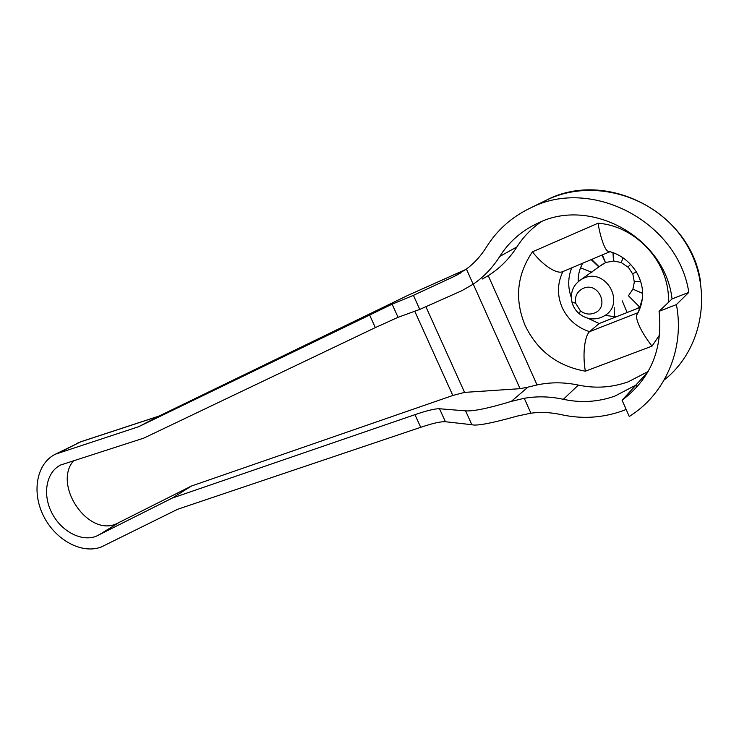 <?xml version="1.0" encoding="UTF-8"?>
<svg xmlns="http://www.w3.org/2000/svg" width="739" height="739" viewBox="0 0 739 739"><rect width="100%" height="100%" fill="white"/><g stroke="black" fill="none" stroke-linecap="round" stroke-linejoin="round"><path stroke-width="1.11" d="M599.117 266.724L591.643 259.444M602.017 255.066L605.49 262.668L600.299 265.883M598.867 266.908L591.182 259.638M578.96 281.005L578.184 280.996M614.211 307.553L614.303 316.698M602.405 254.9L605.49 262.668M622.229 300.819L627.162 312.514M634.441 281.494L632.898 289.152L628.455 295.766L639.374 306.74M632.76 273.596L634.21 281.494L640.731 281.596M630.653 264.35L628.132 266.89L632.492 273.698L636.473 272.091M628.132 266.89L630.616 264.313M627.891 267.075L621.25 262.567L613.499 260.932L613.315 252.747M613.499 260.932L612.964 252.618M613.25 261.107L605.74 262.484M601.112 317.474C593.278 320.218 586.009 318.98 579.293 313.779C575.542 310.583 573.085 306.639 571.903 301.918C570.12 292.164 573.325 284.617 581.519 279.277L583.782 278.169C606.313 267.527 626.062 303.84 604.326 315.867L601.112 317.474M594.156 313.142C589.232 314.879 584.641 314.103 580.392 310.814L575.718 303.323C574.572 296.431 577.076 291.443 583.228 288.358C598.729 281.263 610.248 307.47 594.156 313.142M465.598 410.866L471.851 424.713L445.405 421.729C440.61 421.646 434.855 422.616 420.713 427.308L177.674 509.254L101.261 546.999C81.77 554.49 55.249 539.886 43.472 515.831C31.444 491.897 36.636 463.279 55.471 454.171L138.664 426.699L392.113 304.182L398.062 317.317L375.338 327.599L143.819 438.107L60.635 465.007C46.252 472.073 42.308 494.095 51.638 512.515C60.774 531.018 81.225 542.13 96.135 536.283L172.178 498.114L414.948 414.662C426.994 410.561 435.179 408.593 439.52 408.759L465.598 410.866C473.487 411.401 488.728 408.242 511.314 401.379L527.979 387.134L520.071 388.677L464.563 392.391L452.831 395.476L191.456 486.031L172.178 498.114M59.379 452.582L80.486 441.913L158.793 416.205L138.664 426.699M471.851 424.713C476.461 426.135 491.647 423.244 517.392 416.057L530.925 413.184C540.8 411.872 550.851 412.344 561.067 414.616C581.538 419.142 601.666 418.025 621.453 411.253L626.145 409.461M191.456 486.031L116.3 523.859C87.655 536.856 52.478 484.405 73.752 460.526M473.172 284.21L466.392 269.07C474.299 263.176 480.969 255.87 486.391 247.168C496.959 230.208 511.443 217.248 529.863 208.269L531.396 207.557C591.329 177.074 677.912 221.312 688.822 292.358L672.047 298.935C665.063 237.321 590.59 196.842 538.232 223.012L535.295 224.397C520.339 231.917 508.487 242.604 499.74 256.461C492.59 267.74 483.731 276.996 473.172 284.21L461.69 290.787L419.761 309.419L398.062 317.317M466.392 269.07L454.651 276.22L413.415 295.36L392.113 304.182M465.958 269.393L407.244 295.655L159.024 416.085M530.925 413.184L524.256 398.293L511.314 401.379M524.256 398.293C536.967 396.086 550.001 396.418 563.358 399.3L578.351 385.084C564.171 382.118 550.407 382.072 537.05 384.945L527.979 387.134M482.428 278.982L488.239 275.665C499.74 268.423 509.319 258.826 516.967 246.872L499.74 256.461M563.358 399.3C580.845 403.078 597.99 402.025 614.774 396.15L635.956 385.102L636.852 387.134M541.345 221.691C531.424 228.48 523.295 236.868 516.967 246.872M578.351 385.084C595.338 388.668 611.994 387.569 628.307 381.786L648.131 371.523M622.081 400.242L629.259 416.51L634.321 413.083C666.892 390.137 684.619 346.757 676.397 304.597L659.077 311.331C663.022 349.011 650.689 378.645 622.081 400.242L635.956 385.102M672.047 298.935L659.077 311.331M688.822 292.358L676.397 304.597M659.705 334.758L651.983 346.157C642.274 333.501 635.882 321.179 636.584 315.322L637.757 312.782L589.565 331.663C584.965 335.635 582.24 353.344 585.343 371.19C557.465 366.11 537.382 350.868 525.115 325.465C514.399 299.378 516.838 274.834 532.44 251.833C543.387 265.975 556.873 274.086 562.379 271.786M532.44 251.833L598.073 223.206C600.022 235.833 604.474 249.302 607.615 251.057L610.026 251.666L562.379 271.795M638.394 312.2L642.533 297.993M562.924 271.564C557.28 283.249 557.012 295.194 562.111 307.387C567.746 319.405 576.891 327.497 589.565 331.663L599.144 323.534L640.26 307.35M571.7 267.86C567.866 277.624 567.737 287.508 571.321 297.521M587.782 318.195L599.144 323.534M582.738 263.195C579.515 268.904 578 275.047 578.203 281.633M605.093 315.368L614.774 316.698L613.61 317.844M614.774 316.698L616.806 316.588M637.332 308.505L638.893 307.202L640.279 307.304M638.893 307.202L641.073 304.93M591.921 272.349L580.531 267.814M632.898 289.152L642.699 293.438M621.25 262.567L623.051 257.8M159.19 416.011L81.281 441.589L55.462 454.171M420.713 427.308L414.948 414.662M375.338 327.599L369.509 314.796M118.36 522.944L98.222 535.359M460.914 272.793L454.651 276.22M407.244 295.655L465.903 269.439M445.405 421.729L439.52 408.759M414.745 311.239L452.831 395.476M425.987 306.934L464.563 392.391M520.071 388.677L473.32 284.266M413.415 295.36L419.761 309.419M418.588 290.298L418.117 290.519M537.05 384.945L488.239 275.665M598.073 223.206C636.944 226.134 670.421 263.592 668.379 302.445M651.983 346.157L585.343 371.19M664.084 380.058C703.667 349.122 714.17 286.778 684.656 241.394C655.558 195.752 593.556 178.053 547.913 199.428L543.969 201.331M581.519 279.268L603.394 263.675M580.392 310.814L579.293 313.779M575.718 303.323L571.903 301.918M76.616 443.492L81.281 441.589M459.981 273.356L455.612 275.749M407.291 295.637L158.848 416.168M700.609 282.28C691.371 213.026 606.895 168.686 546.426 200.121L529.863 208.269M647.872 371.976L635.614 385.342M607.615 251.057C619.55 253.865 629.148 260.839 636.408 271.989C640.039 278.298 642.117 284.912 642.625 291.822C642.875 300.21 640.861 308.043 636.584 315.322"/></g></svg>
